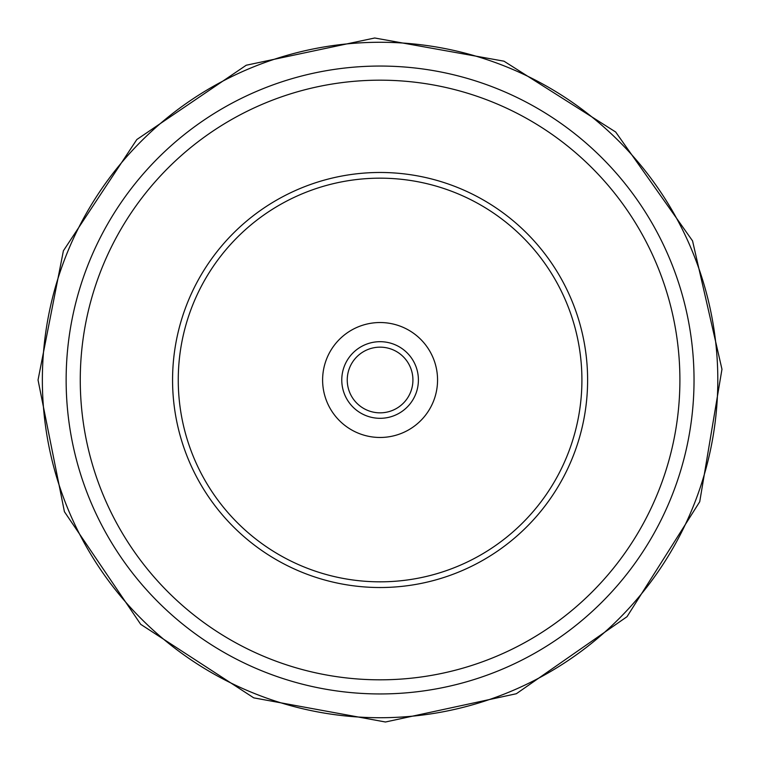 <?xml version="1.0" encoding="UTF-8"?>
<svg xmlns="http://www.w3.org/2000/svg" width="760" height="760" viewBox="0 0 760 760"><rect width="100%" height="100%" fill="white"/><g stroke="black" fill="none" stroke-linecap="round" stroke-linejoin="round"><path stroke-width="1.14" d="M322.61 380A57.475 57.475 0 0 0 408.823 429.77A57.475 57.475 0 0 0 408.823 330.229A57.475 57.475 0 0 0 322.61 380M341.772 380A38.313 38.313 0 0 0 399.237 413.183A38.313 38.313 0 0 0 399.237 346.816A38.313 38.313 0 0 0 341.772 380M66.139 380A313.947 313.947 0 0 1 380.085 66.053A313.947 313.947 0 0 1 694.032 380A313.947 313.947 0 0 1 380.085 693.947A313.947 313.947 0 0 1 66.139 380M347.244 380A32.841 32.841 0 0 0 396.501 408.443A32.841 32.841 0 0 0 396.501 351.557A32.841 32.841 0 0 0 347.244 380M178.258 380A201.827 201.827 0 0 0 480.994 554.79A201.827 201.827 0 0 0 480.994 205.209A201.827 201.827 0 0 0 178.258 380M42.361 380A337.725 337.725 0 0 0 548.948 672.476A337.725 337.725 0 0 0 548.948 87.523A337.725 337.725 0 0 0 42.361 380M80.265 380A299.81 299.81 0 0 0 529.995 639.644A299.81 299.81 0 0 0 529.995 120.355A299.81 299.81 0 0 0 80.265 380M172.567 380A207.518 207.518 0 0 0 483.844 559.721A207.518 207.518 0 0 0 483.844 200.279A207.518 207.518 0 0 0 172.567 380M38.038 380L63.403 250.772L136.828 139.526L246.24 65.227L374.709 38L503.975 61.18L615.667 132.002L692.55 240.882L721.962 369.255L699.732 501.723L627.028 616.683L516.334 693.737L385.453 722L253.755 697.861L140.695 624.321L64.419 511.708L38.038 380"/></g></svg>

